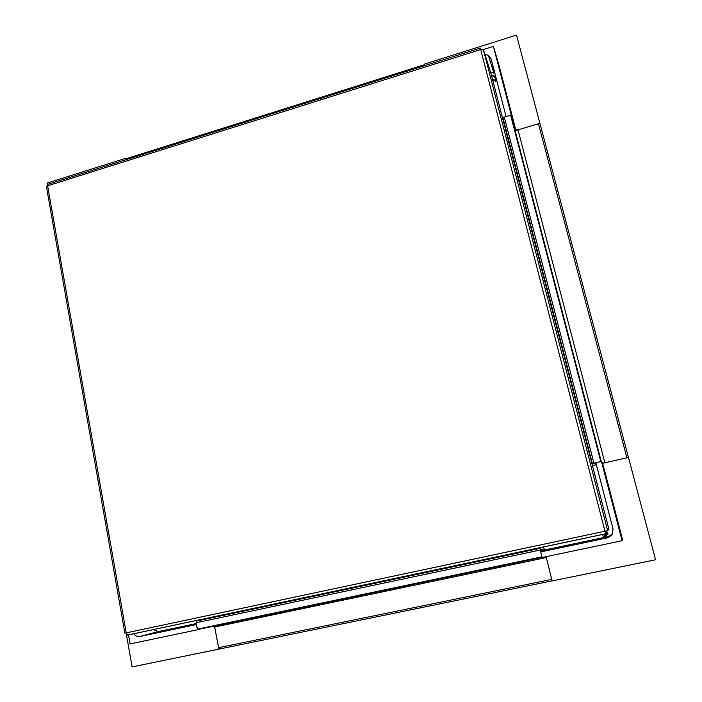 <?xml version="1.0" encoding="UTF-8"?>
<svg xmlns="http://www.w3.org/2000/svg" width="702" height="702" viewBox="0 0 702 702"><rect width="100%" height="100%" fill="white"/><g stroke="black" fill="none" stroke-linecap="round" stroke-linejoin="round"><path stroke-width="1.05" d="M506.853 132.889L506.396 133.02M514.943 129.888L518.006 129.826L538.46 123.771L540.013 123.806L539.899 123.341L515.952 130.44M483.309 49.561L493.392 46.393L498.736 64.321L515.882 130.16L511.249 114.996L506.063 116.558L491.11 58.898L488.329 55.309L484.942 54.484M539.899 123.341L516.514 35.1L424.368 64.154L424.728 65.611L125.693 159.617L126.018 158.775L424.499 64.707M490.522 71.823L494.875 73.429M493.392 46.393L511.249 114.996M491.848 66.462L492.979 66.111M126.018 158.775L125.465 158.389L125.693 159.617M544.375 549.938L543.62 546.902M541.295 551.64L541.198 550.973L541.733 551.412M552.079 580.87L132.116 666.9L126.132 632.888M540.952 551.816L540.066 548.359L196.376 621.112L196.121 622.753L197.569 629.562L542.041 557.291L197.534 629.562M542.067 557.283L539.978 548.394M546.086 556.668L551.719 579.396L218.629 647.683L219.401 648.964M541.321 550.947L540.768 551.061L541.321 550.947M212.706 616.988L212.829 617.611M214.435 626.017L218.629 647.683M540.057 548.35L196.376 621.112M595.98 463.232L595.445 463.144L595.919 463.004M540.013 123.806L628.448 457.467M504.29 117.085L502.974 118.015L592.383 463.539L601.263 461.486L511.117 115.198L510.626 115.189L504.29 117.085L593.927 463.127M601.263 461.468L511.117 115.198M506.44 133.178L506.897 133.047M602.632 463.25L626.904 457.809L538.46 123.771M595.866 462.82L592.383 463.539L502.974 117.901M125.465 158.389L47.043 183.108L47.525 185.837M212.53 617.023L212.653 617.655M133.696 633.722C135.275 635.968 137.329 636.889 139.865 636.477L196.455 624.543L197.446 629.791L200.228 629.001M214.505 626L218.91 649.139M196.27 623.552L158.459 631.537L153.045 629.624M197.446 629.791L130.107 643.918L128.501 634.819M540.724 551.93L544.401 550.043L608.564 536.495L607.616 537.82L540.724 551.93L542.093 557.502L622.095 540.724L601.447 461.425L602.658 463.285L628.457 457.458L655.571 559.757L552.097 580.94L546.095 556.66M592.418 465.566L596.358 464.68M607.616 537.82L612.074 534.863L613.048 529.054L595.84 462.697L601.447 461.425M612.548 534.047L608.564 536.495M602.658 463.285L622.446 539.25L622.095 540.724M496.375 79.212L495.261 80.353L495.691 81.625M493.006 81.23L496.2 78.527M495.954 77.571L493.831 75.518L493.067 75.377L491.777 76.483M495.831 78.378L493.067 75.377M602.035 534.529L604.097 537.232L602.36 535.442M606.642 532.73L608.134 534.064L606.967 532.555M603.632 536.46L607.327 533.546M608.134 534.064L604.097 537.232M605.001 531.221L605.273 532.16L606.475 530.896M124.868 633.134L126.228 632.871L127.659 635.047L605.694 533.801L607.072 532.248L606.765 530.835M605.694 533.801L604.957 531.23L607.669 530.607L608.897 529.273L490.751 72.525L483.406 49.719L480.712 49.535L480.387 48.078L480.852 49.491M480.37 48.078L48.069 184.24L46.49 186.855M540.426 549.701L544.12 548.92M543.997 550.254L540.733 550.938M540.742 550.973L543.866 550.315M546.314 557.546L214.698 627.044M540.25 550.035L196.121 622.753M197.323 629.159L541.926 556.826M541.575 550.947L543.383 550.57M596.138 464.724L595.761 463.267M518.006 129.826L604.87 462.785M600.772 461.574L510.626 115.189M139.865 636.477L158.459 631.537M493.892 80.054L492.137 77.896M607.669 530.607L483.406 49.719M604.957 531.23L126.228 632.871L47.604 185.811L480.712 49.535L604.957 531.23M488.329 55.309L493.787 72.631M605.668 533.757L127.448 635.047M124.868 633.143L46.437 186.583"/></g></svg>
